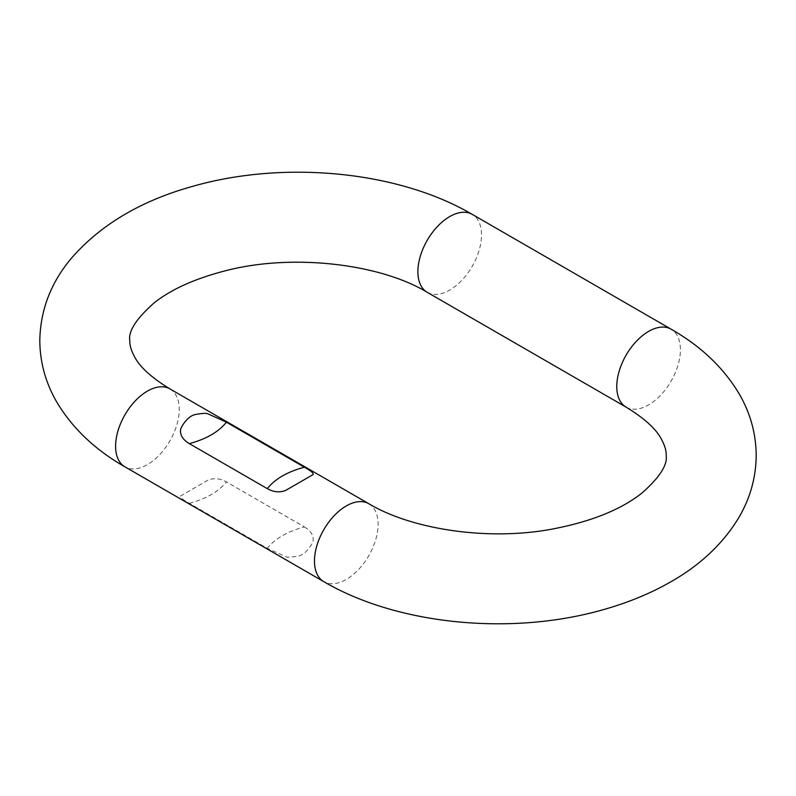<?xml version="1.0" encoding="UTF-8"?>
<svg xmlns="http://www.w3.org/2000/svg" width="796" height="796" viewBox="0 0 796 796"><rect width="100%" height="100%" fill="white"/><g stroke="black" fill="none" stroke-linecap="round" stroke-linejoin="round"><path stroke-width="0.6" stroke-dasharray="3.98 2.98" d="M304.38 526.912C310.928 530.862 313.833 535.559 313.087 541.011C313.176 542.106 307.047 554.255 298.42 555.986C291.644 557.25 287.465 557.498 285.883 556.722L267.277 548.335L189.319 503.331C182.772 499.739 179.866 497.281 180.612 495.948L207.816 480.247C213.696 477.749 219.885 478.306 226.422 481.908L304.38 526.912C287.475 531.439 275.108 538.584 267.277 548.335M626.094 407.124A45.004 25.979 120 0 0 660.77 395.065A45.004 25.979 120 0 0 680.411 349.772A45.004 25.979 120 0 0 671.088 329.176M368.787 503.709A45.004 25.979 -60 0 1 378.11 524.305A45.004 25.979 -60 0 1 358.469 569.598A45.004 25.979 -60 0 1 323.793 581.647M427.213 292.301A45.004 25.979 120 0 0 461.889 280.242A45.004 25.979 120 0 0 481.53 234.949A45.004 25.979 120 0 0 472.207 214.353M169.906 388.886A45.004 25.979 -60 0 1 179.229 409.482A45.004 25.979 -60 0 1 159.588 454.775A45.004 25.979 -60 0 1 124.912 466.824M189.319 503.331C206.224 498.803 218.592 491.659 226.422 481.908"/><path stroke-width="1.19" d="M226.422 422.198L207.826 413.811C206.234 413.044 202.055 413.283 195.279 414.547C186.652 416.278 180.523 428.427 180.612 429.512C179.866 434.984 182.772 439.681 189.319 443.621C206.224 439.094 218.592 431.949 226.422 422.198L304.38 467.202C310.928 470.794 313.833 473.262 313.087 474.585L285.883 490.286C280.003 492.794 273.794 492.236 267.277 488.625L189.319 443.621M427.213 292.301A45.004 25.979 120 0 1 417.89 271.695A45.004 25.979 120 0 1 437.531 226.412A45.004 25.979 120 0 1 472.207 214.353L671.088 329.176A45.004 25.979 120 0 0 636.412 341.235A45.004 25.979 120 0 0 616.771 386.518A45.004 25.979 120 0 0 626.094 407.124C644.233 418.189 655.974 428.805 661.307 438.974C664.779 445.342 666.401 450.815 666.192 455.411C667.625 465.063 659.486 477.66 641.775 493.192C620.532 509.928 590.274 521.967 551.001 529.31C487.421 541.011 411.542 529.34 368.787 503.709L169.906 388.886C151.767 377.811 140.026 367.195 134.693 357.036C131.221 350.668 129.599 345.185 129.808 340.589C128.136 331.375 136.225 318.818 154.076 302.928C171.12 289.386 194.821 278.69 225.198 270.829C292.042 253.227 379.921 263.645 427.213 292.301L626.094 407.124M671.088 329.176C700.968 346.19 723.713 367.842 739.335 394.12C750.399 413.273 756.021 433.711 756.2 455.411C756.011 477.391 750.26 498.047 738.947 517.38C723.057 543.758 699.992 565.439 669.744 582.423C649.327 593.985 626.741 603.189 601.985 610.034C511.012 635.735 397.642 624.969 323.793 581.647A45.004 25.979 -60 0 1 314.47 561.051A45.004 25.979 -60 0 1 334.111 515.758A45.004 25.979 -60 0 1 368.787 503.709M323.793 581.647L124.912 466.824A45.004 25.979 -60 0 1 115.589 446.228A45.004 25.979 -60 0 1 135.23 400.935A45.004 25.979 -60 0 1 169.906 388.886M304.38 467.202C287.475 471.73 275.108 478.874 267.277 488.625M472.207 214.353C398.109 170.891 284.212 160.205 193.1 186.224C140.992 200.662 100.296 224.82 71.033 258.68C50.765 282.938 40.357 310.241 39.8 340.589C39.979 362.299 45.601 382.727 56.665 401.88C72.287 428.158 95.032 449.81 124.912 466.824"/></g></svg>
